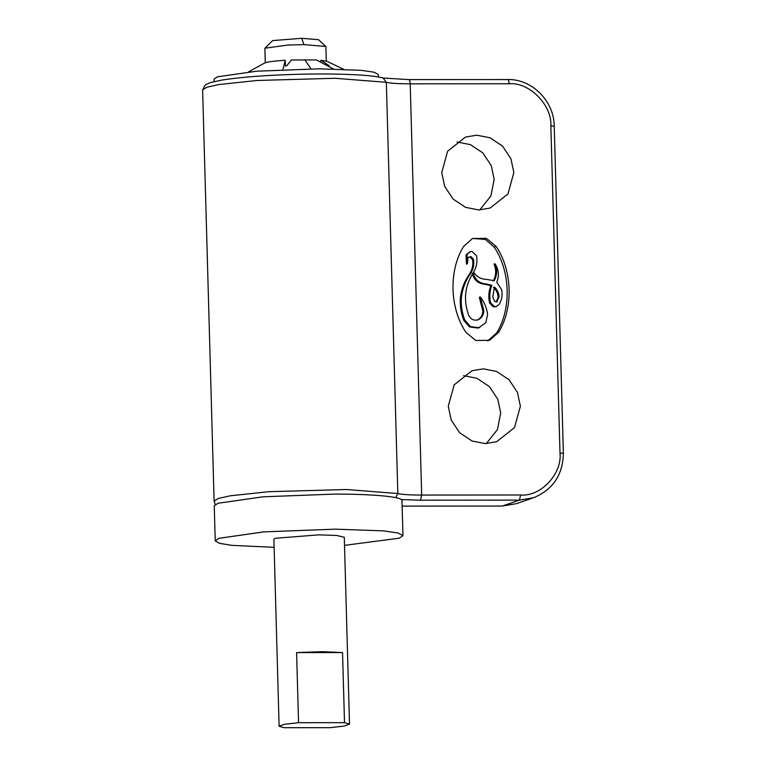 <?xml version="1.0" encoding="UTF-8"?>
<svg xmlns="http://www.w3.org/2000/svg" width="766" height="766" viewBox="0 0 766 766"><rect width="100%" height="100%" fill="white"/><g stroke="black" fill="none" stroke-linecap="round" stroke-linejoin="round"><path stroke-width="1.15" d="M496.148 302.063L498.082 297.342C497.919 293.359 496.387 290.046 493.457 287.384M333.325 68.959L316.521 59.949L291.348 59.968L286.704 65.895M320.38 62.008L320.906 60.255L329.275 65.752M327.092 61.337L320.906 60.255M282.941 69.629L285.182 60.275C276.287 60.83 269.977 61.567 266.252 62.486M285.182 60.275L285.507 66.288M465.967 332.367C449.652 308.315 448.598 270.532 463.564 246.46L472.526 238.494L486.391 238.341L496.167 246.441C512.473 270.484 513.536 308.267 498.57 332.339L489.598 340.305L475.743 340.468L465.967 332.367M472.622 238.456L485.433 239.442L494.194 247.121C510.51 271.174 511.564 308.957 496.598 333.028L487.636 340.994M493.266 280.978C496.177 275.569 496.425 269.938 494.022 264.107L495.008 263.772C497.412 269.603 497.163 275.224 494.242 280.643L486.18 279.351C480.856 279.169 476.682 276.765 473.656 272.141C476.557 267.133 477.534 261.704 476.576 255.854L472.134 251.497L470.276 251.612L466.982 254.609L467.461 263.791L467.902 257.979L469.28 256.859L471.167 256.744L473.57 259.444C474.345 264.749 473.264 269.555 470.334 273.864C465.556 280.72 462.587 288.37 461.438 296.825C460.759 304.801 461.879 312.547 464.799 320.064L470.496 326.584L478.817 327.724L485.797 322.687L487.607 314.548C486.793 307.999 484.351 302.139 480.282 296.969L483.748 310.345C483.834 314.443 482.187 317.488 478.788 319.47L477.994 319.824M495.458 306.793L493.342 306.85L489.579 303.087C488.239 297.074 488.67 291.252 490.882 285.632L484.878 284.234C478.166 283.679 473.943 280.011 472.201 273.232M477.362 320.025L477.802 319.815C481.201 317.823 482.858 314.778 482.762 310.69L479.296 297.313L480.282 296.969M479.363 327.57L477.831 328.059L469.51 326.919L463.813 320.408C460.893 312.892 459.782 305.136 460.462 297.17C461.601 288.715 464.569 281.065 469.347 274.209C472.277 269.9 473.359 265.093 472.593 259.789L470.18 257.089L468.936 257.022M467.461 263.791L466.484 264.126L466.006 254.944L469.941 251.717M477.802 319.815L478.788 319.47C474.413 321.088 471.071 319.748 468.763 315.458C463.296 300.425 464.703 286.331 472.995 273.175L473.187 272.887C474.92 279.667 479.152 283.334 485.864 283.899L491.858 285.287C489.656 290.917 489.215 296.739 490.566 302.752L494.329 306.515L496.445 306.448L499.059 304.514C501.854 300.004 502.726 295.082 501.673 289.73L496.761 282.214C499.375 275.827 498.79 269.68 495.008 263.772M496.416 301.823L497.402 301.478L494.712 301.478L492.806 296.959L494.443 287.039C497.364 289.701 498.905 293.024 499.059 296.997L496.665 301.967M460.462 297.17L461.438 296.825M490.882 285.632L491.858 285.287M559.994 452.907C562.388 473.714 540.729 496.866 520.602 494.999L421.683 495.056L410.203 83.829L509.122 83.762C529.134 81.866 552.085 104.98 550.85 125.796L559.994 452.907L563.182 453.367M478.846 209.961L465.508 207.337L453.051 199.026L444.663 186.358L441.752 172.599L447.631 151.208L465.489 137.085L476.758 135.189L490.106 137.803L502.553 146.124L510.941 158.792L513.852 172.551L507.973 193.942L490.116 208.055L478.846 209.961M485.376 443.61L472.028 440.996L459.571 432.675L451.193 420.007L448.282 406.248L454.161 384.858L472.019 370.744L483.289 368.839L496.627 371.462L509.084 379.773L517.462 392.441L520.382 406.2L514.493 427.591L496.636 441.714L485.376 443.61M274.123 547.326L231.859 545.354L219.392 543.314L215.227 540.882L214.25 505.828L217.984 503.272L262.93 496.818L334.349 494.108C368.274 493.955 398.368 496.406 401.269 499.566L401.978 500.533M401.269 499.566L420.505 500.188L519.425 500.121L533.509 497.747L516.456 503.664L502.372 506.039L402.131 506.106M486.276 443.6L497.421 429.63L500.705 413.027L497.785 399.268L489.407 386.6L476.95 378.289L463.612 375.666M479.746 209.941L490.891 195.981L494.175 179.378L491.265 165.619L482.877 152.951L470.429 144.63L457.082 142.016M265.007 48.172L272.658 40.588L301.747 38.3L318.551 39.717L325.751 46.477M215.227 540.882L218.961 538.316L263.916 531.863L335.326 529.162L383.192 530.857L397.985 532.992L402.964 535.635L399.22 538.201L344.518 545.354M279.111 726.168L273.893 539.245L275.291 538.278L318.934 534.85L336.877 535.482L344.288 537.272L349.516 724.196M298.548 722.692L284.445 724.282L279.13 726.273L284.119 727.7L330.079 727.671L344.183 726.082L349.497 724.09L344.509 722.664L298.548 722.692L296.595 652.594L322.189 651.675L342.546 652.565L296.595 652.594M342.546 652.565L344.509 722.664M378.404 76.993L378.337 74.493L373.98 72.186L361.045 70.309L319.154 68.825L256.667 71.2L217.343 76.839L214.068 79.09L214.135 81.579M264.979 48.201L287.863 45.05L303.91 44.629L325.741 46.458M496.167 246.441L494.194 247.121M498.57 332.339L496.598 333.028M466.006 254.944L466.982 254.609M472.593 259.789L473.57 259.444M469.347 274.209L470.334 273.864M463.813 320.408L464.799 320.064M482.762 310.69L483.748 310.345M484.878 284.234L485.864 283.899M485.194 284.234L486.18 283.899M489.579 303.087L490.566 302.752M498.082 297.342L499.059 296.997M520.602 494.999L519.425 500.121L502.247 506.058L403.452 506.106M202.626 89.881L206.801 87.219L218.76 84.566L257.137 80.478L334.962 78.285L386.342 82.297C390.344 83.283 398.291 83.8 410.203 83.829C410.04 81.033 409.561 79.635 408.757 79.607L383.115 78.027C378.356 76.734 370.897 75.748 360.738 75.078C343.647 73.957 323.08 73.689 299.066 74.254C266.424 75.154 240.543 77.117 221.431 80.152L210.028 82.699L205.24 84.93L202.626 89.928L214.116 501.155L215.323 504.468M383.115 78.027L386.342 82.297L397.832 493.524L346.452 489.512L268.627 491.705L230.25 495.803L218.281 498.455L214.116 501.117M420.505 500.188L421.683 495.056C409.781 495.028 401.824 494.52 397.832 493.524L395.754 497.661M550.85 125.796L554.048 126.246M509.122 83.762C508.959 80.976 508.48 79.568 507.676 79.549L408.881 79.587M502.123 506.039L516.456 503.664M403.203 506.106L402.131 506.125M304.715 59.681L311.063 68.873M301.747 38.3L303.91 44.629M478.874 327.752L479.861 327.408M476.883 320.217L477.86 319.872M495.746 306.697L496.732 306.362M533.509 497.747C552.908 489.761 562.857 474.92 563.374 453.233L554.23 126.122C554.153 101.217 532.006 78.898 507.801 79.52M343.561 69.246L327.159 61.376M264.433 63.128L248.49 71.899M264.883 48.44L265.285 63.003M325.895 46.736L326.297 61.06M401.978 500.591L402.964 535.635"/></g></svg>
